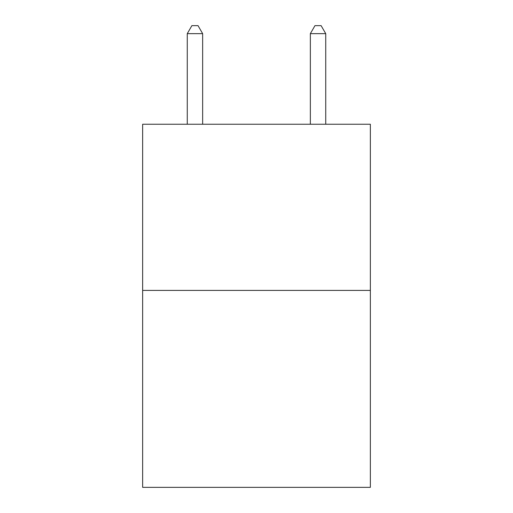 <?xml version="1.0" encoding="UTF-8"?>
<svg xmlns="http://www.w3.org/2000/svg" width="513" height="513" viewBox="0 0 513 513"><rect width="100%" height="100%" fill="white"/><g stroke="black" fill="none" stroke-linecap="round" stroke-linejoin="round"><path stroke-width="0.77" d="M370.354 290.409L370.354 124.242L142.646 124.242L142.646 487.35L370.354 487.35L370.354 290.409L142.646 290.409M202.648 124.242L202.648 33.653L187.264 33.653L187.264 124.242M187.264 33.653L191.881 25.65L198.031 25.65L202.648 33.653M325.736 124.242L325.736 33.653L310.352 33.653L310.352 124.242M310.352 33.653L314.969 25.65L321.119 25.65L325.736 33.653"/></g></svg>
